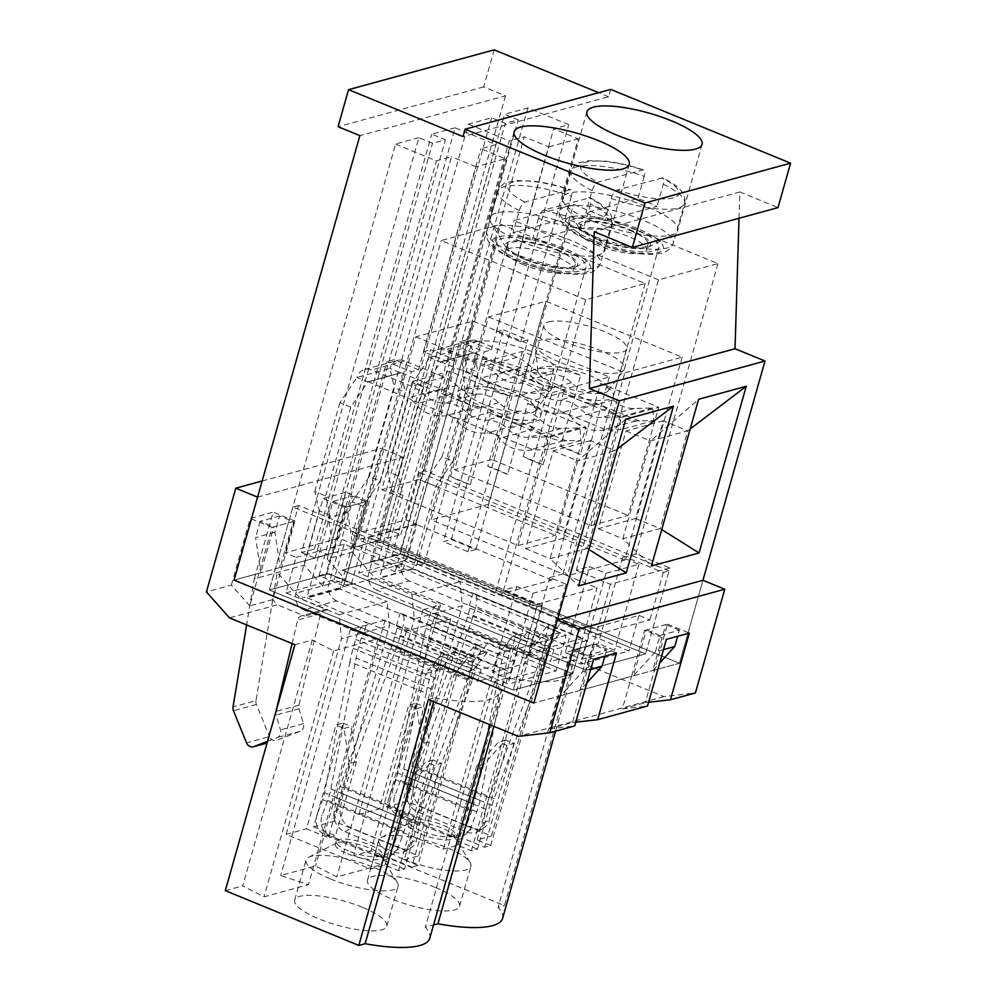 <?xml version="1.0" encoding="UTF-8"?>
<svg xmlns="http://www.w3.org/2000/svg" width="997" height="997" viewBox="0 0 997 997"><rect width="100%" height="100%" fill="white"/><g stroke="black" fill="none" stroke-linecap="round" stroke-linejoin="round"><path stroke-width="0.75" stroke-dasharray="4.99 3.74" d="M585.688 299.773L441.26 240.539L500.743 224.275L645.171 283.522L585.688 299.773L503.522 590.162L516.77 586.535L492.456 672.464L508.806 679.169L541.77 670.158L525.431 663.454L492.456 672.464M524.048 264.94A35.107 9.197 -164.2 0 1 506.04 251.07A35.107 9.197 -164.2 0 1 555.578 256.316A35.107 9.197 -164.2 0 1 573.587 270.187A35.107 9.197 -164.2 0 1 524.048 264.94M586.909 682.833L579.93 690.46L560.576 695.756L582.584 671.716L590.685 669.498M274.935 532.286L255.593 537.57L260.828 572.789L280.182 567.505L293.18 521.581L273.826 526.865L260.828 572.789L234.096 580.104L331.851 553.385L344.85 507.448L367.781 501.179L345.56 579.706L322.629 585.974L331.851 553.385L379.72 540.299L352.988 547.602L365.986 501.678L346.632 506.962L333.646 552.886L280.182 567.505L274.935 532.286L279.546 515.985L293.18 521.581M279.546 515.985L260.205 521.281L273.826 526.865M260.205 521.281L255.593 537.57M494.176 49.85L483.695 86.889L505.491 95.837L359.867 135.642M505.491 95.837L379.72 540.299L679.468 663.254L579.93 690.46L592.928 644.536L573.574 649.832L560.576 695.756L533.856 703.059L558.794 696.242L549.571 728.844L572.502 722.563L581.725 689.974L558.794 696.242L571.78 650.318L593.589 659.254M432.972 760.013L425.806 761.97L403.797 786.01L410.963 784.053L432.972 760.013L441.148 763.366L433.982 765.322L404.645 869.035L398.551 870.705L384.929 865.109L370.585 869.035L286.114 834.377L341.46 638.815L339.154 614.713L286.014 592.916L296.072 557.36L285.167 552.899L338.918 538.206L582.809 638.242L572.752 673.798L513.268 690.061L269.377 590.012L328.86 573.761L572.752 673.798L513.268 690.061L269.377 590.012L328.86 573.761L572.752 673.798L597.066 587.869L537.582 604.132L503.522 590.162M669.037 570.932L425.146 470.883L419.413 472.453L663.304 572.502L669.037 570.932L645.558 653.895L586.074 670.158L342.183 570.11L401.666 553.858L645.558 653.895L586.074 670.158L342.183 570.11L401.666 553.858L645.558 653.895L669.872 567.966L610.388 584.23L576.328 570.259L589.588 566.632L605.939 573.337L638.903 564.327L622.552 557.622L635.812 553.996L669.872 567.966M333.646 552.886L352.988 547.602L347.754 512.383L352.365 496.082L333.01 501.379L328.399 517.667L333.646 552.886M663.504 649.595L655.403 651.814L633.394 675.854L646.392 629.917L665.734 624.633L652.736 670.557L659.727 662.93M648.586 702.287L645.308 702.661L654.531 670.071L679.468 663.254L702.947 580.291L679.468 663.254L379.72 540.299L403.199 457.324L381.402 448.388L352.053 552.089L327.116 558.906L345.56 579.706M739.026 218.268L739.836 191.96L594.224 231.778M739.836 191.96L777.996 207.613M483.695 86.889L338.07 126.694M610.712 89.394L608.619 96.796L463.007 136.601M608.619 96.796L598.624 92.696M524.646 259.307A37.5 9.833 -164.2 0 1 506.04 247.443A37.5 9.833 -164.2 0 1 544.163 245.237A37.5 9.833 -164.2 0 1 575.481 267.096A37.5 9.833 -164.2 0 1 524.646 259.307M557.248 250.397A35.107 9.197 -164.2 0 1 575.257 264.255A35.107 9.197 -164.2 0 1 538.978 263.557A35.107 9.197 -164.2 0 1 507.71 245.15A35.107 9.197 -164.2 0 1 557.248 250.397M326.941 573.512L351.467 583.581L343.579 585.738L319.052 575.668L326.941 573.512L386.886 361.662L411.412 371.719L418.578 369.762L476.018 166.786L505.404 158.76L480.878 148.69L495.92 144.577L455.043 127.815L338.918 538.206M395.186 571.63L370.66 561.573L378.536 559.417L403.062 569.474L395.186 571.63L455.131 359.767L447.965 361.724L505.404 158.76M590.461 440.637L553.198 450.818L525.531 548.599L562.794 538.417L590.461 440.637L614.987 450.694L617.392 448.862M645.171 283.522L562.993 573.898L597.066 587.869M516.77 586.535L533.121 593.24L566.097 584.23L549.746 577.525L562.993 573.898M549.746 577.525L525.431 663.454M301.468 552.537L315.102 558.133L328.001 554.606L314.367 549.011L301.468 552.537L418.852 137.711L432.486 143.294L445.385 139.767L431.763 134.184L455.043 127.815M315.102 558.133L432.486 143.294M418.852 137.711L395.572 144.079L269.377 590.012L292.856 507.049L536.747 607.098L513.268 690.061L537.582 604.132M314.367 549.011L431.763 134.184M403.062 569.474L500.743 224.275M378.536 559.417L495.92 144.577M343.579 585.738L441.26 240.539M395.572 144.079L436.437 160.841L451.491 156.728L394.052 359.693L386.886 361.662M319.052 575.668L436.437 160.841M351.467 583.581L411.412 371.719M347.754 512.383L328.399 517.667M333.01 501.379L346.632 506.962M352.365 496.082L365.986 501.678M655.403 651.814L660.014 635.513L679.356 630.216L677.648 636.273M679.356 630.216L665.734 624.633M660.014 635.513L646.392 629.917M597.452 239.405A37.5 9.833 -164.2 0 1 578.846 227.54A37.5 9.833 -164.2 0 1 616.969 225.334A37.5 9.833 -164.2 0 1 648.287 247.194A37.5 9.833 -164.2 0 1 597.452 239.405M593.29 221.409A59.832 15.69 -164.2 0 1 563.604 202.478A59.832 15.69 -164.2 0 1 562.595 197.767A59.832 15.69 -164.2 0 1 647.041 206.703A59.832 15.69 -164.2 0 1 677.736 230.344A59.832 15.69 -164.2 0 1 674.408 233.834A59.832 15.69 -164.2 0 1 593.29 221.409M630.067 230.481A35.107 9.197 -164.2 0 1 648.075 244.352A35.107 9.197 -164.2 0 1 611.797 243.654A35.107 9.197 -164.2 0 1 580.516 225.235A35.107 9.197 -164.2 0 1 630.067 230.481M596.854 245.038A35.107 9.197 -164.2 0 1 578.846 231.167A35.107 9.197 -164.2 0 1 628.384 236.414A35.107 9.197 -164.2 0 1 646.392 250.284A35.107 9.197 -164.2 0 1 596.854 245.038M663.267 420.734L626.004 430.916L598.337 528.697L635.6 518.515L663.267 420.734L687.793 430.791L690.211 428.947M626.004 430.916L650.53 440.973L687.793 430.791L660.126 528.572L661.734 529.581M658.494 279.87L514.078 220.624L573.549 204.373L717.977 263.607L658.494 279.87L576.328 570.259M635.6 518.515L660.126 528.572L622.863 538.754L651.427 565.984M598.337 528.697L622.863 538.754L650.53 440.973L698.598 399.286M565.274 652.561L581.625 659.266L614.588 650.256L598.237 643.551L565.274 652.561L589.588 566.632M610.388 584.23L586.074 670.158L596.131 634.603L352.253 534.554L406.003 519.861L416.896 524.335L406.838 559.89L459.978 581.687L462.284 605.79L414.266 618.913L411.96 594.81L358.82 573.013L406.838 559.89M622.552 557.622L598.237 643.551M638.903 564.327L614.588 650.256M605.939 573.337L581.625 659.266M503.41 329.808L527.936 339.865L520.77 341.821L496.244 331.764L503.41 329.808L443.466 541.658L451.342 539.502L475.868 549.571L467.992 551.727L443.466 541.658M520.77 341.821L578.21 138.845L553.684 128.787L568.739 124.675L527.862 107.913L504.569 114.281L518.191 119.864L505.292 123.391L491.671 117.808L468.378 124.164L352.253 534.554M496.244 331.764L553.684 128.787M459.704 341.747L484.23 351.816L491.396 349.86L466.87 339.79L459.704 341.747L399.747 553.609L424.273 563.679L416.397 565.822L391.871 555.765L399.747 553.609M491.396 349.86L548.824 146.883L524.297 136.826L466.87 339.79M391.871 555.765L509.255 140.938L524.297 136.826M424.273 563.679L484.23 351.816M416.397 565.822L514.078 220.624M468.378 124.164L509.255 140.938M548.824 146.883L578.21 138.845M451.342 539.502L568.739 124.675M467.992 551.727L527.936 339.865M475.868 549.571L573.549 204.373M387.185 529.108L374.286 532.635L387.908 538.218L400.806 534.691L387.185 529.108L504.569 114.281M400.806 534.691L518.191 119.864M387.908 538.218L505.292 123.391M374.286 532.635L491.671 117.808M717.977 263.607L635.812 553.996M527.862 107.913L425.146 470.883M553.198 450.818L577.724 460.876L550.057 558.669L578.621 585.887M525.531 548.599L550.057 558.669L587.32 548.475L588.928 549.484M582.584 671.716L587.208 655.415L573.574 649.832M587.208 655.415L606.55 650.131L592.928 644.536M606.55 650.131L604.843 656.188M520.484 241.311A59.832 15.69 -164.2 0 1 490.786 222.381A59.832 15.69 -164.2 0 1 489.789 217.67A59.832 15.69 -164.2 0 1 574.235 226.618A59.832 15.69 -164.2 0 1 604.93 250.247A59.832 15.69 -164.2 0 1 601.602 253.737A59.832 15.69 -164.2 0 1 520.484 241.311M625.792 419.189L577.724 460.876L614.987 450.694L587.32 548.475L562.794 538.417M328.001 554.606L445.385 139.767M370.66 561.573L430.604 349.71L455.131 359.767M447.965 361.724L423.438 351.667L430.604 349.71M423.438 351.667L480.878 148.69M476.018 166.786L451.491 156.728M418.578 369.762L394.052 359.693M533.121 593.24L508.806 679.169M566.097 584.23L541.77 670.158M488.58 316.909L624.832 372.803L567.393 575.78L431.14 519.886L488.58 316.909L545.907 301.244L682.16 357.138L624.832 372.803M548.587 321.931A43.083 11.291 -164.2 0 1 613.928 336.001A43.083 11.291 -164.2 0 1 626.826 348.751A43.083 11.291 -164.2 0 1 582.298 347.891A43.083 11.291 -164.2 0 1 543.913 325.296A43.083 11.291 -164.2 0 1 548.587 321.931M682.16 357.138L624.72 560.102L567.393 575.78M590.847 525.631L621.443 417.469L658.718 407.287L628.11 515.437L590.847 525.631L454.595 469.737L485.203 361.587L543.402 385.453A43.083 11.291 -164.2 0 1 530.504 372.704A43.083 11.291 -164.2 0 1 580.665 375.271L560.551 446.382L580.379 454.52L600.506 383.409A43.083 11.291 -164.2 0 1 613.404 396.158A43.083 11.291 -164.2 0 1 563.243 393.591L621.443 417.469M560.551 446.382A43.083 11.291 -164.2 0 1 580.379 454.52M543.116 464.714L523.275 456.576A43.083 11.291 -164.2 0 0 543.116 464.714L563.243 393.591M523.275 456.576L543.402 385.453M600.506 383.409L658.718 407.287M485.203 361.587L522.465 351.393L580.665 375.271M522.465 351.393L491.857 459.542L628.11 515.437M624.72 560.102L488.48 504.208L545.907 301.244M488.48 504.208L431.14 519.886M491.857 459.542L454.595 469.737M415.774 336.824L552.014 392.706L494.587 595.683L358.334 539.788L415.774 336.824L473.101 321.146L609.354 377.04L552.014 392.706M475.768 341.834A43.083 11.291 -164.2 0 1 541.109 355.904A43.083 11.291 -164.2 0 1 554.008 368.653A43.083 11.291 -164.2 0 1 509.479 367.793A43.083 11.291 -164.2 0 1 471.107 345.199A43.083 11.291 -164.2 0 1 475.768 341.834M609.354 377.04L551.914 580.005L494.587 595.683M518.029 545.533L548.637 437.371L585.9 427.19L555.292 535.339L518.029 545.533L381.789 489.639L412.384 381.49L470.596 405.368A43.083 11.291 -164.2 0 1 457.698 392.606A43.083 11.291 -164.2 0 1 507.859 395.173L487.732 466.284L507.573 474.422L527.7 403.311A43.083 11.291 -164.2 0 1 540.598 416.073A43.083 11.291 -164.2 0 1 490.437 413.506L548.637 437.371M487.732 466.284A43.083 11.291 -164.2 0 1 507.573 474.422M470.31 484.617L450.47 476.479A43.083 11.291 -164.2 0 0 470.31 484.617L490.437 413.506M450.47 476.479L470.596 405.368M527.7 403.311L585.9 427.19M412.384 381.49L449.647 371.295L507.859 395.173M449.647 371.295L419.052 479.457L555.292 535.339M551.914 580.005L415.662 524.123L473.101 321.146M415.662 524.123L358.334 539.788M419.052 479.457L381.789 489.639M485.9 809.29L409.605 777.984L406.876 792.141A15.952 13.048 -121.4 0 0 417.78 811.894L466.82 832.009A15.952 13.048 -121.4 0 0 477.862 831.473A15.952 13.048 -121.4 0 0 483.184 823.447L485.9 809.29A31.916 12.276 -67.7 0 1 489.153 797.837L539.988 659.939A63.82 24.564 112.3 0 0 543.764 648.337L546.281 639.451A3.19 1.234 112.3 0 0 546.057 636.884A3.19 1.234 112.3 0 0 545.683 636.871L549.035 625.019L586.921 640.56L583.569 652.412L409.431 580.977L376.467 590A13.086 11.578 74.7 0 1 368.74 573.263L392.045 490.885L402.95 495.359L398.488 476.08L387.584 471.606L392.045 490.885M466.82 832.009L473.101 828.183A15.952 13.048 -121.4 0 0 484.143 827.647A15.952 13.048 -121.4 0 0 489.452 819.621L492.182 805.464A19.142 7.365 -67.7 0 1 494.126 798.585L544.96 660.687L468.665 629.394A76.582 29.474 -67.7 0 0 473.201 615.473L475.719 606.575L552.014 637.881L549.497 646.766A76.582 29.474 -67.7 0 1 544.96 660.687M409.431 580.977A13.086 11.578 -105.3 0 1 401.704 564.252L425.009 481.875L442.045 456.713L452.95 461.187L435.913 486.349L412.795 569.125L549.035 625.019A15.952 6.144 -67.7 0 1 550.905 625.069A15.952 6.144 -67.7 0 1 552.014 637.881M409.605 777.984A31.916 12.276 -67.7 0 1 412.845 766.531L463.68 628.633A63.82 24.564 112.3 0 0 467.468 617.031L469.986 608.145A3.19 1.234 112.3 0 0 469.761 605.59A3.19 1.234 112.3 0 0 469.388 605.578L472.74 593.726A15.952 6.144 -67.7 0 1 474.597 593.776A15.952 6.144 -67.7 0 1 475.719 606.575M473.101 828.183L424.049 808.068A15.952 13.048 -121.4 0 1 413.157 788.315L415.874 774.158A19.142 7.365 -67.7 0 1 417.818 767.291L468.665 629.394M586.921 640.56L553.946 649.57L516.072 634.03A15.952 6.144 -67.7 0 0 504.719 650.804L502.201 659.702A76.582 29.474 -67.7 0 0 498.961 673.262L422.666 641.968A76.582 29.474 -67.7 0 1 425.906 628.397L428.411 619.511A15.952 6.144 -67.7 0 1 439.777 602.736L379.633 577.737L402.95 495.359M435.913 486.349L425.009 481.875M553.946 649.57L550.593 661.422L436.424 614.588L439.777 602.736L516.072 634.03L512.72 645.882A3.19 1.234 112.3 0 0 510.452 649.246L507.934 658.132A63.82 24.564 112.3 0 0 505.23 669.436L480.006 800.329A31.916 12.276 -67.7 0 1 476.765 811.782L471.269 826.7A15.952 14.668 98.6 0 1 455.255 836.894A15.952 14.668 98.6 0 1 452.14 836.022L403.1 815.907A15.952 14.668 98.6 0 1 394.974 795.407L400.47 780.489A31.916 12.276 -67.7 0 0 403.71 769.036L428.934 638.142A63.82 24.564 112.3 0 1 431.639 626.826L434.144 617.941A3.19 1.234 112.3 0 1 436.424 614.588L376.467 590M442.045 456.713L467.207 367.818L462.745 348.539L429.782 357.549L412.733 382.711L423.638 387.185L440.674 362.023L429.782 357.549A13.086 11.578 74.7 0 1 437.496 349.511A13.086 11.578 74.7 0 1 444.388 349.984L484.131 366.285A41.288 36.54 74.7 0 1 496.593 374.548A32.602 28.851 74.7 0 0 517.543 383.135A32.602 28.851 74.7 0 1 538.48 391.721A32.602 28.851 74.7 0 0 559.417 400.308A32.602 28.851 74.7 0 1 580.366 408.907A32.602 28.851 74.7 0 0 601.303 417.494L619.773 416.983L620.757 429.645L606.5 430.043L484.33 379.932L488.592 384.057C495.16 392.681 504.881 396.669 517.73 396.008C523.35 395.722 527.6 397.467 530.479 401.243C537.047 409.867 546.767 413.855 559.616 413.194C565.237 412.908 569.486 414.652 572.365 418.428C578.933 427.052 588.641 431.028 601.503 430.38L606.5 430.043M452.95 461.187L478.099 372.292L467.207 367.818M437.496 349.511L470.459 340.5A13.086 11.578 -105.3 0 1 477.351 340.974L517.107 357.275A41.288 36.54 -105.3 0 1 529.557 365.525A32.602 28.851 -105.3 0 0 550.506 374.124A32.602 28.851 -105.3 0 1 571.443 382.711A32.602 28.851 -105.3 0 0 592.392 391.298A32.602 28.851 -105.3 0 1 613.329 399.897A32.602 28.851 -105.3 0 0 634.266 408.483L652.736 407.972L653.72 420.634L636.061 420.933C627.163 420.497 617.455 416.509 606.924 408.969C602.313 405.679 598.063 403.935 594.175 403.748C585.289 403.324 575.568 399.336 565.037 391.796C560.426 388.494 556.176 386.749 552.288 386.562C543.402 386.138 533.682 382.15 523.151 374.61L517.293 370.921A28.514 25.237 -105.3 0 0 513.742 369.127L473.824 352.813L478.099 372.292M473.999 352.826L440.674 362.023L473.637 353.013L462.745 348.539A13.086 11.578 -105.3 0 1 470.459 340.5M639.463 421.033L517.293 370.921M498.961 673.262L473.737 804.168A19.142 7.365 -67.7 0 1 471.793 811.035L466.297 825.952A15.952 14.668 98.6 0 1 450.283 836.134A15.952 14.668 98.6 0 1 447.167 835.274L398.115 815.16A15.952 14.668 98.6 0 1 389.989 794.646L394.974 795.407M422.666 641.968L397.429 772.862A19.142 7.365 -67.7 0 1 395.485 779.741L389.989 794.646M441.035 361.836L480.778 378.137A28.514 25.237 74.7 0 1 484.33 379.932M652.736 407.972L619.773 416.983M387.584 471.606L412.733 382.711M583.569 652.412L550.593 661.422M653.72 420.634L620.757 429.645M398.488 476.08L423.638 387.185M413.094 829.192L336.799 797.899L334.07 812.057A15.952 13.048 -121.4 0 0 344.962 831.797L394.014 851.924A15.952 13.048 -121.4 0 0 405.056 851.376A15.952 13.048 -121.4 0 0 410.365 843.35L413.094 829.192A31.916 12.276 -67.7 0 1 416.335 817.739L467.169 679.842A63.82 24.564 112.3 0 0 470.958 668.239L473.475 659.353A3.19 1.234 112.3 0 0 473.251 656.786A3.19 1.234 112.3 0 0 472.877 656.774L476.23 644.922L514.103 660.463L510.751 672.314L336.625 600.892L303.661 609.902A13.086 11.578 74.7 0 1 295.922 593.165L319.239 510.788L330.132 515.262L325.67 495.983L314.778 491.509L319.239 510.788M394.014 851.924L400.283 848.086A15.952 13.048 -121.4 0 0 411.325 847.55A15.952 13.048 -121.4 0 0 416.646 839.524L419.363 825.366A19.142 7.365 -67.7 0 1 421.32 818.487L472.154 680.59L395.846 649.296A76.582 29.474 -67.7 0 0 400.383 635.376L402.9 626.477L479.208 657.783L476.691 666.669A76.582 29.474 -67.7 0 1 472.154 680.59M336.625 600.892A13.086 11.578 -105.3 0 1 328.885 584.155L352.203 501.778L369.239 476.616L380.144 481.09L363.095 506.252L339.977 589.04L476.23 644.922A15.952 6.144 -67.7 0 1 478.086 644.984A15.952 6.144 -67.7 0 1 479.208 657.783M336.799 797.899A31.916 12.276 -67.7 0 1 340.039 786.446L390.874 648.536A63.82 24.564 112.3 0 0 394.65 636.946L397.167 628.048A3.19 1.234 112.3 0 0 396.943 625.493A3.19 1.234 112.3 0 0 396.582 625.48L399.934 613.629A15.952 6.144 -67.7 0 1 401.791 613.678A15.952 6.144 -67.7 0 1 402.9 626.477M400.283 848.086L351.243 827.971A15.952 13.048 -121.4 0 1 340.338 808.218L343.068 794.061A19.142 7.365 -67.7 0 1 345.012 787.194L395.846 649.296M514.103 660.463L481.14 669.473L443.266 653.932A15.952 6.144 -67.7 0 0 431.9 670.707L429.395 679.605A76.582 29.474 -67.7 0 0 426.155 693.164L349.847 661.871A76.582 29.474 -67.7 0 1 353.088 648.299L355.605 639.413A15.952 6.144 -67.7 0 1 366.958 622.639L306.827 597.639L330.132 515.262M363.095 506.252L352.203 501.778M481.14 669.473L477.787 681.325L363.606 634.491L366.958 622.639L443.266 653.932L439.914 665.784A3.19 1.234 112.3 0 0 437.633 669.149L435.128 678.035A63.82 24.564 112.3 0 0 432.424 689.338L407.2 820.244A31.916 12.276 -67.7 0 1 403.959 831.697L398.464 846.603A15.952 14.668 98.6 0 1 382.449 856.797A15.952 14.668 98.6 0 1 379.334 855.937L330.281 835.81A15.952 14.668 98.6 0 1 322.156 815.309L327.652 800.392A31.916 12.276 -67.7 0 0 330.892 788.939L356.128 658.045A63.82 24.564 112.3 0 1 358.82 646.741L361.338 637.843A3.19 1.234 112.3 0 1 363.606 634.491L303.661 609.902M369.239 476.616L394.388 387.733L389.927 368.441L356.963 377.452L339.927 402.614L350.832 407.088L367.868 381.926L356.963 377.452A13.086 11.578 74.7 0 1 364.69 369.413A13.086 11.578 74.7 0 1 371.582 369.887L411.325 386.2A41.288 36.54 74.7 0 1 423.787 394.451A32.602 28.851 74.7 0 0 444.724 403.037A32.602 28.851 74.7 0 1 465.674 411.624A32.602 28.851 74.7 0 0 486.611 420.223A32.602 28.851 74.7 0 1 507.548 428.81A32.602 28.851 74.7 0 0 528.497 437.396L546.954 436.885L547.951 449.547L533.682 449.946L411.524 399.834L415.786 403.959C422.354 412.584 432.062 416.572 444.924 415.923C450.544 415.637 454.794 417.369 457.66 421.145C464.241 429.769 473.949 433.757 486.81 433.097C492.431 432.81 496.68 434.555 499.547 438.331C506.127 446.955 515.835 450.931 528.684 450.283L533.682 449.946M380.144 481.09L405.293 392.195L394.388 387.733M364.69 369.413L397.653 360.403A13.086 11.578 -105.3 0 1 404.545 360.877L444.288 377.178A41.288 36.54 -105.3 0 1 456.751 385.44A32.602 28.851 -105.3 0 0 477.688 394.027A32.602 28.851 -105.3 0 1 498.637 402.614A32.602 28.851 -105.3 0 0 519.574 411.2A32.602 28.851 -105.3 0 1 540.524 419.799A32.602 28.851 -105.3 0 0 561.461 428.386L579.918 427.875L580.915 440.537L563.243 440.836C554.357 440.4 544.649 436.424 534.105 428.884C529.507 425.582 525.257 423.837 521.369 423.65C512.47 423.227 502.762 419.238 492.231 411.699C487.62 408.396 483.371 406.664 479.482 406.477C470.596 406.041 460.876 402.053 450.345 394.513L444.488 390.824A28.514 25.237 -105.3 0 0 440.936 389.029L401.018 372.716L405.293 392.195M401.193 372.728L367.868 381.926L400.831 372.915L389.927 368.441A13.086 11.578 -105.3 0 1 397.653 360.403M566.645 440.936L444.488 390.824M426.155 693.164L400.919 824.07A19.142 7.365 -67.7 0 1 398.974 830.937L393.479 845.855A15.952 14.668 98.6 0 1 377.464 856.037A15.952 14.668 98.6 0 1 374.361 855.177L325.309 835.062A15.952 14.668 98.6 0 1 317.183 814.549L322.156 815.309M349.847 661.871L324.623 792.765A19.142 7.365 -67.7 0 1 322.679 799.644L317.183 814.549M368.217 381.739L407.972 398.052A28.514 25.237 74.7 0 1 411.524 399.834M579.918 427.875L546.954 436.885M314.778 491.509L339.927 402.614M510.751 672.314L477.787 681.325M580.915 440.537L547.951 449.547M325.67 495.983L350.832 407.088M611.211 198.415C612.731 193.817 614.651 191.013 616.969 190.016L662.768 177.852C676.352 184.781 680.39 189.567 681.898 191.773C684.74 195.823 685.612 199.724 684.515 203.463A59.035 15.478 -164.2 0 1 611.211 198.415L604.93 220.636L656.998 206.404A59.035 15.478 15.8 0 0 637.918 198.577L585.85 212.822A59.035 15.478 15.8 0 0 594.91 216.86A59.035 15.478 15.8 0 0 604.93 220.636M559.143 361.961A46.273 12.126 -164.2 0 1 535.289 344.937A46.273 12.126 -164.2 0 1 535.401 343.691A46.273 12.126 -164.2 0 1 583.22 344.613A46.273 12.126 -164.2 0 1 624.446 368.878A46.273 12.126 -164.2 0 1 623.873 370.012A46.273 12.126 -164.2 0 1 559.143 361.961M556.725 384.493A36.702 9.621 -164.2 0 1 537.819 370.996A36.702 9.621 -164.2 0 1 575.83 370.734A36.702 9.621 -164.2 0 1 608.07 390.874A36.702 9.621 -164.2 0 1 556.725 384.493M616.969 190.016A51.059 13.385 -164.2 0 0 673.411 197.867A51.059 13.385 -164.2 0 0 661.721 177.778C663.815 177.578 664.338 179.709 663.292 184.183L656.998 206.404M592.143 190.589A59.035 15.478 -164.2 0 1 570.907 171.31A59.035 15.478 -164.2 0 1 644.212 176.357C645.258 171.895 644.735 169.752 642.654 169.951L597.888 182.189C595.57 183.199 593.651 185.99 592.143 190.589L585.85 212.822M663.292 184.183A59.035 15.478 -164.2 0 1 684.515 203.463L673.199 243.467C670.483 249.586 665.622 253.001 658.631 253.712C653.085 254.571 646.23 254.522 638.068 253.562C622.116 251.556 606.238 247.381 590.436 241.037C580.067 236.788 572.128 232.326 566.632 227.677L562.208 223.004C559.367 218.954 558.494 215.053 559.591 211.314A59.035 15.478 -164.2 0 1 620.608 212.498A59.035 15.478 -164.2 0 1 673.199 243.467A59.035 15.478 -164.2 0 1 589.875 234.644A59.035 15.478 -164.2 0 1 559.591 211.314L570.907 171.31C573.512 166.013 576.303 163.147 579.269 162.723L589.165 160.642L605.927 161.202C618.028 162.661 630.578 165.577 643.551 169.951L642.654 169.951A51.059 13.385 -164.2 0 0 586.211 162.1A51.059 13.385 -164.2 0 0 597.888 182.189M644.212 176.357L637.918 198.577M593.514 240.476A46.273 12.126 -164.2 0 1 569.773 222.194A46.273 12.126 -164.2 0 1 617.604 223.129A46.273 12.126 -164.2 0 1 658.818 247.393A46.273 12.126 -164.2 0 1 593.514 240.476M544.163 209.918A51.059 13.385 -164.2 0 0 600.593 217.77A51.059 13.385 -164.2 0 0 588.915 197.68C590.997 197.481 591.52 199.612 590.473 204.086A59.035 15.478 -164.2 0 1 611.709 223.365A59.035 15.478 -164.2 0 1 538.405 218.318C539.925 213.719 541.845 210.915 544.163 209.918L589.962 197.755M486.324 381.876A46.273 12.126 -164.2 0 1 462.483 364.84A46.273 12.126 -164.2 0 1 462.583 363.593A46.273 12.126 -164.2 0 1 510.414 364.516A46.273 12.126 -164.2 0 1 551.628 388.793A46.273 12.126 -164.2 0 1 551.067 389.914A46.273 12.126 -164.2 0 1 486.324 381.876M483.919 404.396A36.702 9.621 -164.2 0 1 465.013 390.899A36.702 9.621 -164.2 0 1 503.024 390.637A36.702 9.621 -164.2 0 1 535.264 410.776A36.702 9.621 -164.2 0 1 483.919 404.396M538.405 218.318L532.111 240.551L584.192 226.307A59.035 15.478 15.8 0 0 565.112 218.48L513.044 232.725A59.035 15.478 15.8 0 0 522.104 236.763A59.035 15.478 15.8 0 0 532.111 240.551M590.473 204.086L584.192 226.307M519.325 210.504A59.035 15.478 -164.2 0 1 498.101 191.225A59.035 15.478 -164.2 0 1 571.406 196.259C572.452 191.798 571.929 189.667 569.835 189.854L525.083 202.092C522.764 203.101 520.845 205.905 519.325 210.504L513.044 232.725M589.962 197.742C603.534 204.697 607.584 209.47 609.08 211.676C611.921 215.726 612.794 219.627 611.709 223.365L600.393 263.37C597.677 269.502 592.816 272.916 585.825 273.614C580.279 274.474 573.425 274.424 565.249 273.465C549.31 271.471 533.432 267.296 517.617 260.94C507.261 256.69 499.323 252.229 493.814 247.58L489.402 242.907C486.561 238.856 485.689 234.956 486.773 231.217A59.035 15.478 -164.2 0 1 547.802 232.401A59.035 15.478 -164.2 0 1 600.393 263.37A59.035 15.478 -164.2 0 1 517.069 254.547A59.035 15.478 -164.2 0 1 486.773 231.217L498.101 191.225C500.706 185.916 503.497 183.049 506.464 182.638L516.359 180.544L533.108 181.105C545.222 182.563 557.772 185.479 570.745 189.854L569.835 189.854A51.059 13.385 -164.2 0 0 513.393 182.002A51.059 13.385 -164.2 0 0 525.083 202.092M571.406 196.259L565.112 218.48M520.708 260.379A46.273 12.126 -164.2 0 1 496.967 242.109A46.273 12.126 -164.2 0 1 544.786 243.031A46.273 12.126 -164.2 0 1 586.012 267.296A46.273 12.126 -164.2 0 1 520.708 260.379M272.754 599.608L249.811 605.877L272.031 527.363L294.962 521.082L272.754 599.608L277.365 604.805L229.484 617.891M249.811 605.877L231.366 585.089L206.429 591.906M292.084 643.576L297.667 620.047A6.381 5.646 74.7 0 1 301.505 615.859L324.436 609.591A6.381 5.646 74.7 0 0 320.598 613.778L298.938 705.166A6.381 5.646 74.7 0 0 299.038 708.742L303.412 723.66A6.381 5.646 74.7 0 1 300.172 731.275L276.83 740.322A6.381 5.646 74.7 0 1 276.343 740.484A6.381 5.646 74.7 0 1 269.489 736.621L246.558 742.902M324.436 609.591A6.381 5.646 74.7 0 1 327.801 609.828L300.296 598.536L277.241 572.54L255.967 700.629L233.036 706.898M322.629 585.974L304.185 565.174L254.297 578.821L246.645 624.932M255.967 700.629A6.381 5.646 74.7 0 0 256.403 704.455L269.489 736.621M352.053 552.089L375.109 578.086L440.512 604.917L370.921 850.852L504.445 905.625L574.035 659.69L663.965 696.579L695.408 692.94M300.296 598.536L375.109 578.086M304.185 565.174L323.04 498.512L345.984 492.244L327.116 558.906M231.366 585.089L250.235 518.415L273.166 512.146L254.297 578.821M262.149 480.99L381.402 448.388M367.781 501.179L345.984 492.244M344.85 507.448L323.04 498.512M571.78 650.318L594.723 644.05L581.725 689.974L631.6 676.34L622.377 708.929L645.308 702.661M644.598 630.416L667.529 624.147L654.531 670.071L631.6 676.34L644.598 630.416L666.395 639.351M257.575 497.142L403.199 457.324M536.747 607.098L542.48 605.528L529.058 652.935L518.166 648.461L508.096 684.029L439.976 656.076L425.931 673.461L440.263 669.548L454.308 652.163L439.976 656.076M370.585 869.035L425.931 673.461M542.48 605.528L298.589 505.479L285.167 552.899M339.154 614.713L387.16 601.59L389.466 625.692L341.46 638.815M286.014 592.916L334.02 579.793L387.16 601.59M344.065 728.446L351.231 726.477L356.465 761.696L349.299 763.665L344.065 728.446L335.889 725.081L343.055 723.124L313.706 826.837L334.132 821.254L418.603 855.9L473.949 660.338L487.994 642.953L556.114 670.894L508.096 684.029M296.072 557.36L344.09 544.237L566.171 635.338L556.114 670.894M344.09 544.237L334.02 579.793M334.132 821.254L389.466 625.692M267.557 741.294L277.241 737.543A6.381 5.646 74.7 0 0 280.481 729.929L276.107 715.011A6.381 5.646 74.7 0 1 275.957 711.634M301.505 615.859A6.381 5.646 74.7 0 1 304.87 616.096L277.365 604.805M294.962 521.082L273.166 512.146M272.031 527.363L250.235 518.415M294.888 644.723L312.298 639.962L333.609 650.904L378.037 638.753L350.283 629.581L385.116 620.059L406.415 631.001L450.843 618.85L423.089 609.678L440.512 604.917M312.298 639.962L242.707 885.897L264.006 896.839L308.447 884.688L280.693 875.516L315.526 865.994L336.824 876.936L381.253 864.785L353.499 855.613L370.921 850.852M225.297 890.657L242.707 885.897M435.041 887.342A47.868 12.55 15.8 0 0 367.482 880.189A47.868 12.55 15.8 0 0 410.116 905.288A47.868 12.55 15.8 0 0 459.592 906.248A47.868 12.55 15.8 0 0 435.041 887.342M362.223 907.245A47.868 12.55 15.8 0 0 294.663 900.092A47.868 12.55 15.8 0 0 337.31 925.204A47.868 12.55 15.8 0 0 386.786 926.151A47.868 12.55 15.8 0 0 362.223 907.245M502.575 918.411A92.547 24.264 15.8 0 0 498.139 907.345L504.445 905.625M429.769 938.314A92.547 24.264 15.8 0 0 425.32 927.247L433.533 925.004M428.411 699.495L434.717 697.775L433.633 701.639M434.717 697.775A92.547 24.264 15.8 0 0 499.36 692.379A92.547 24.264 15.8 0 0 494.923 681.312L507.535 677.873A92.547 24.264 15.8 0 0 572.178 672.477A92.547 24.264 15.8 0 0 567.729 661.41L574.035 659.69M663.965 696.579L518.34 736.384M622.377 708.929L647.527 706.026M575.78 722.189L572.502 722.563M549.571 728.844L574.721 725.928M594.723 644.05L616.52 652.985M667.529 624.147L689.326 633.083M473.239 669.847L487.284 652.462L467.929 657.746L453.884 675.131L473.239 669.847L417.893 865.408L404.271 859.825L459.617 664.264L473.65 646.866L487.994 642.953M459.617 664.264L473.949 660.338M416.896 524.335L368.878 537.458L590.972 628.559L638.99 615.436L649.882 619.91L596.131 634.603M582.809 638.242L529.058 652.935M566.171 635.338L518.166 648.461M378.037 638.753L308.447 884.688M350.283 629.581L280.693 875.516M333.609 650.904L264.006 896.839M507.535 677.873L493.814 726.327M494.923 681.312L425.32 927.247M433.982 765.322L425.806 761.97M410.963 784.053L390.001 858.13L411.811 867.078L441.148 763.366M403.797 786.01L382.836 860.087L390.001 858.13M404.645 869.035L382.836 860.087M343.055 723.124L351.231 726.477M349.299 763.665L328.337 837.742L306.54 828.794L335.889 725.081M356.465 761.696L335.503 835.773L328.337 837.742M313.706 826.837L335.503 835.773M347.579 853.831A23.928 6.281 15.8 0 0 381.365 857.42A23.928 6.281 15.8 0 0 380.966 855.526A23.928 6.281 15.8 0 0 360.042 844.858A23.928 6.281 15.8 0 0 336.637 842.988A23.928 6.281 15.8 0 0 335.304 844.384A23.928 6.281 15.8 0 0 347.579 853.831M330.543 878.993A47.868 12.55 15.8 0 0 398.102 886.159A47.868 12.55 15.8 0 0 397.305 882.382A47.868 12.55 15.8 0 0 373.551 867.24A47.868 12.55 15.8 0 0 308.646 857.295A47.868 12.55 15.8 0 0 305.992 860.087A47.868 12.55 15.8 0 0 330.543 878.993M348.427 850.877A23.928 6.281 -164.2 0 1 336.139 841.418A23.928 6.281 -164.2 0 1 360.877 841.892A23.928 6.281 -164.2 0 1 382.2 854.454A23.928 6.281 -164.2 0 1 348.427 850.877M384.929 865.109L440.263 669.548M467.929 657.746L454.308 652.163M398.551 870.705L453.884 675.131M404.271 859.825L418.603 855.9M487.284 652.462L473.65 646.866M286.114 834.377L306.54 828.794M417.893 865.408L411.811 867.078M298.589 505.479L292.856 507.049M560.09 632.559L540.735 637.843L526.703 655.228L546.044 649.944L560.09 632.559L546.468 626.963L560.8 623.05L628.92 650.991L580.915 664.114L512.782 636.173L498.737 653.558L513.069 649.645L527.114 632.26L512.782 636.173M540.735 637.843L527.114 632.26M385.116 620.059L315.526 865.994M411.96 594.81L459.978 581.687M423.089 609.678L353.499 855.613M416.871 708.531L424.037 706.574L429.283 741.793L422.117 743.75L416.871 708.531L408.695 705.178L415.861 703.221L386.512 806.934L406.938 801.351L491.421 835.997L546.755 640.435L560.8 623.05M638.99 615.436L628.92 650.991M663.304 572.502L649.882 619.91M419.413 472.453L406.003 519.861M406.938 801.351L462.284 605.79M590.972 628.559L580.915 664.114M368.878 537.458L358.82 573.013M505.791 740.11L498.625 742.067L476.616 766.107L483.782 764.151L505.791 740.11L513.966 743.463L506.8 745.42L477.451 849.132L471.357 850.79L457.735 845.207L443.403 849.12L358.92 814.474L414.266 618.913M358.92 814.474L379.346 808.891L408.695 705.178M477.451 849.132L455.654 840.184L462.82 838.228L484.617 847.176L490.711 845.506L477.077 839.923L491.421 835.997M386.512 806.934L408.321 815.87L401.155 817.827L379.346 808.891M421.233 830.975A23.928 6.281 -164.2 0 1 408.957 821.516A23.928 6.281 -164.2 0 1 433.695 821.989A23.928 6.281 -164.2 0 1 455.006 834.551A23.928 6.281 -164.2 0 1 421.233 830.975M477.077 839.923L532.423 644.349L546.755 640.435M532.423 644.349L546.468 626.963M443.403 849.12L498.737 653.558M422.117 743.75L401.155 817.827M415.861 703.221L424.037 706.574M429.283 741.793L408.321 815.87M506.8 745.42L498.625 742.067M567.729 661.41L498.139 907.345M483.782 764.151L462.82 838.228M513.966 743.463L484.617 847.176M420.398 833.928A23.928 6.281 15.8 0 0 454.171 837.505A23.928 6.281 15.8 0 0 453.772 835.623A23.928 6.281 15.8 0 0 432.848 824.955A23.928 6.281 15.8 0 0 409.443 823.086A23.928 6.281 15.8 0 0 408.109 824.482A23.928 6.281 15.8 0 0 420.398 833.928M403.361 859.09A47.868 12.55 15.8 0 0 470.908 866.256A47.868 12.55 15.8 0 0 470.11 862.48A47.868 12.55 15.8 0 0 446.357 847.338A47.868 12.55 15.8 0 0 381.465 837.393A47.868 12.55 15.8 0 0 378.798 840.184A47.868 12.55 15.8 0 0 403.361 859.09M450.843 618.85L381.253 864.785M406.415 631.001L336.824 876.936M476.616 766.107L455.654 840.184M457.735 845.207L513.069 649.645M471.357 850.79L526.703 655.228M490.711 845.506L546.044 649.944M483.184 823.447L489.452 819.621M489.153 797.837L412.845 766.531M492.182 805.464L415.874 774.158M406.876 792.141L413.157 788.315M417.78 811.894L424.049 808.068M494.126 798.585L417.818 767.291M549.497 646.766L473.201 615.473M412.795 569.125L379.82 578.148M539.988 659.939L463.68 628.633M543.764 648.337L467.468 617.031M546.281 639.451L469.986 608.145M466.297 825.952L471.269 826.7M398.115 815.16L403.1 815.907M447.167 835.274L452.14 836.022M510.452 649.246L434.144 617.941M471.793 811.035L395.485 779.741M473.737 804.168L397.429 772.862M502.201 659.702L425.906 628.397M504.719 650.804L428.411 619.511M476.765 811.782L400.47 780.489M507.934 658.132L431.639 626.826M505.23 669.436L428.934 638.142M480.006 800.329L403.71 769.036M634.266 408.483L601.303 417.494M613.329 399.897L580.366 408.907M592.392 391.298L559.417 400.308M571.443 382.711L538.48 391.721M550.506 374.124L517.543 383.135M529.557 365.525L496.593 374.548M517.107 357.275L484.131 366.285M477.351 340.974L444.388 349.984M401.704 564.252L368.74 573.263M636.061 420.933L601.503 430.38M606.924 408.969L572.365 418.428M594.175 403.748L559.616 413.194M565.037 391.796L530.479 401.243M552.288 386.562L517.73 396.008M523.151 374.61L488.592 384.057M513.742 369.127L480.778 378.137M412.596 568.726L379.633 577.737M410.365 843.35L416.646 839.524M416.335 817.739L340.039 786.446M419.363 825.366L343.068 794.061M334.07 812.057L340.338 808.218M344.962 831.797L351.243 827.971M421.32 818.487L345.012 787.194M476.691 666.669L400.383 635.376M339.977 589.04L307.014 598.05M467.169 679.842L390.874 648.536M470.958 668.239L394.65 636.946M473.475 659.353L397.167 628.048M393.479 845.855L398.464 846.603M325.309 835.062L330.281 835.81M374.361 855.177L379.334 855.937M437.633 669.149L361.338 637.843M398.974 830.937L322.679 799.644M400.919 824.07L324.623 792.765M429.395 679.605L353.088 648.299M431.9 670.707L355.605 639.413M403.959 831.697L327.652 800.392M435.128 678.035L358.82 646.741M432.424 689.338L356.128 658.045M407.2 820.244L330.892 788.939M561.461 428.386L528.497 437.396M540.524 419.799L507.548 428.81M519.574 411.2L486.611 420.223M498.637 402.614L465.674 411.624M477.688 394.027L444.724 403.037M456.751 385.44L423.787 394.451M444.288 377.178L411.325 386.2M404.545 360.877L371.582 369.887M328.885 584.155L295.922 593.165M563.243 440.836L528.684 450.283M534.105 428.884L499.547 438.331M521.369 423.65L486.81 433.097M492.231 411.699L457.66 421.145M479.482 406.477L444.924 415.923M450.345 394.513L415.786 403.959M440.936 389.029L407.972 398.052M339.79 588.629L306.827 597.639M591.371 241.062A51.059 13.385 -164.2 0 1 588.006 216.175A51.059 13.385 -164.2 0 1 663.516 247.156A51.059 13.385 -164.2 0 1 591.371 241.062M518.552 260.977A51.059 13.385 -164.2 0 1 515.2 236.077A51.059 13.385 -164.2 0 1 590.71 267.059A51.059 13.385 -164.2 0 1 518.552 260.977M327.801 609.828L304.87 616.096M256.403 704.455L233.472 710.724M320.598 613.778L297.667 620.047M299.038 708.742L276.107 715.011M298.938 705.166L276.007 711.434M303.412 723.66L280.481 729.929M300.172 731.275L277.241 737.543M648.287 247.194L674.408 233.834M578.846 227.54L563.604 202.478M580.516 225.235L578.846 231.167M648.075 244.352L646.392 250.284M586.909 111.838L562.595 197.767M702.05 144.415L677.736 230.344M575.481 267.096L601.602 253.737M506.04 247.443L490.786 222.381M507.71 245.15L506.04 251.07M575.257 264.255L573.587 270.187M514.103 131.741L489.789 217.67M629.244 164.318L604.93 250.247M543.913 325.296L530.504 372.704M626.826 348.751L613.404 396.158M471.107 345.199L457.698 392.606M554.008 368.653L540.598 416.073M477.862 831.473L484.143 827.647M474.597 593.776L550.905 625.069M455.255 836.894L450.283 836.134M469.761 605.59L546.057 636.884M440.861 361.824L473.824 352.813M405.056 851.376L411.325 847.55M401.791 613.678L478.086 644.984M382.449 856.797L377.464 856.037M396.943 625.493L473.251 656.786M368.055 381.726L401.018 372.716M608.07 390.874L623.873 370.012M537.819 370.996L535.289 344.937M624.446 368.878L658.818 247.393M535.401 343.691L569.773 222.194M535.264 410.776L551.067 389.914M465.013 390.899L462.483 364.84M551.628 388.793L586.012 267.296M462.583 363.593L496.967 242.109M490.188 724.831L499.36 692.379M336.637 842.988L308.646 857.295M380.966 855.526L397.305 882.382M386.786 926.151L398.102 886.159M294.663 900.092L305.992 860.087M336.139 841.418L335.304 844.384M382.2 854.454L381.365 857.42M555.566 731.162L572.178 672.477M409.443 823.086L381.465 837.393M453.772 835.623L470.11 862.48M459.592 906.248L470.908 866.256M367.482 880.189L378.798 840.184M408.957 821.516L408.109 824.482M455.006 834.551L454.171 837.505"/><path stroke-width="1.5" d="M590.685 669.498L601.939 666.42L586.909 682.833M359.867 135.642L234.096 580.104L533.856 703.059L619.374 400.831L589.401 388.531L594.224 231.778L632.372 247.418L644.947 202.977L465.101 129.199L463.007 136.601L348.551 89.655L338.07 126.694L359.867 135.642M648.586 702.287L670.458 699.757L695.408 692.94L724.744 589.227L702.947 580.291L764.998 361.014L619.374 400.831M578.621 585.887L625.792 419.189L673.424 406.165L626.253 572.864L578.621 585.887M651.427 565.984L698.598 399.286L746.242 386.263L699.071 552.961L651.427 565.984M764.998 361.014L735.026 348.726L589.401 388.531M735.026 348.726L739.026 218.268M644.947 202.977L790.571 163.172L777.996 207.613L632.372 247.418M598.624 92.696L494.176 49.85L348.551 89.655M671.355 120.774A59.832 15.69 -164.2 0 1 702.05 144.415A59.832 15.69 -164.2 0 1 640.211 143.219A59.832 15.69 -164.2 0 1 586.909 111.838A59.832 15.69 -164.2 0 1 671.355 120.774M790.571 163.172L610.712 89.394L465.101 129.199M598.549 140.689A59.832 15.69 -164.2 0 1 629.244 164.318A59.832 15.69 -164.2 0 1 567.405 163.122A59.832 15.69 -164.2 0 1 514.103 131.741A59.832 15.69 -164.2 0 1 598.549 140.689M663.504 649.595L674.745 646.517L659.727 662.93M677.648 636.273L674.745 646.517M661.734 529.581L699.071 552.961M690.211 428.947L746.242 386.263M604.843 656.188L601.939 666.42M617.392 448.862L673.424 406.165M588.928 549.484L626.253 572.864M235.778 488.194L257.575 497.142L234.096 580.104L533.856 703.059L557.323 620.097L579.132 629.032L549.783 732.745L518.34 736.384L428.411 699.495L358.82 945.43L225.297 890.657L294.888 644.723L229.484 617.891L206.429 591.906L235.778 488.194L262.149 480.99M253.412 746.753L267.071 743.014L253.899 746.591A6.381 5.646 74.7 0 1 253.412 746.753A6.381 5.646 74.7 0 1 246.558 742.902L233.472 710.724A6.381 5.646 74.7 0 1 233.036 706.898L246.645 624.932M253.899 746.591L267.557 741.294M275.957 711.634A6.381 5.646 74.7 0 1 275.995 711.434L292.084 643.576M433.533 925.004L437.932 923.808A92.547 24.264 15.8 0 0 502.575 918.411L555.566 731.162M358.82 945.43L365.126 943.71A92.547 24.264 15.8 0 0 429.769 938.314L490.188 724.831M433.633 701.639L365.126 943.71M575.78 722.189L597.652 719.66L647.527 706.026L666.395 639.351L689.326 633.083L670.458 699.757M549.783 732.745L574.721 725.928L593.589 659.254L616.52 652.985L597.652 719.66M579.132 629.032L724.744 589.227M557.323 620.097L702.947 580.291M493.814 726.327L437.932 923.808"/></g></svg>
